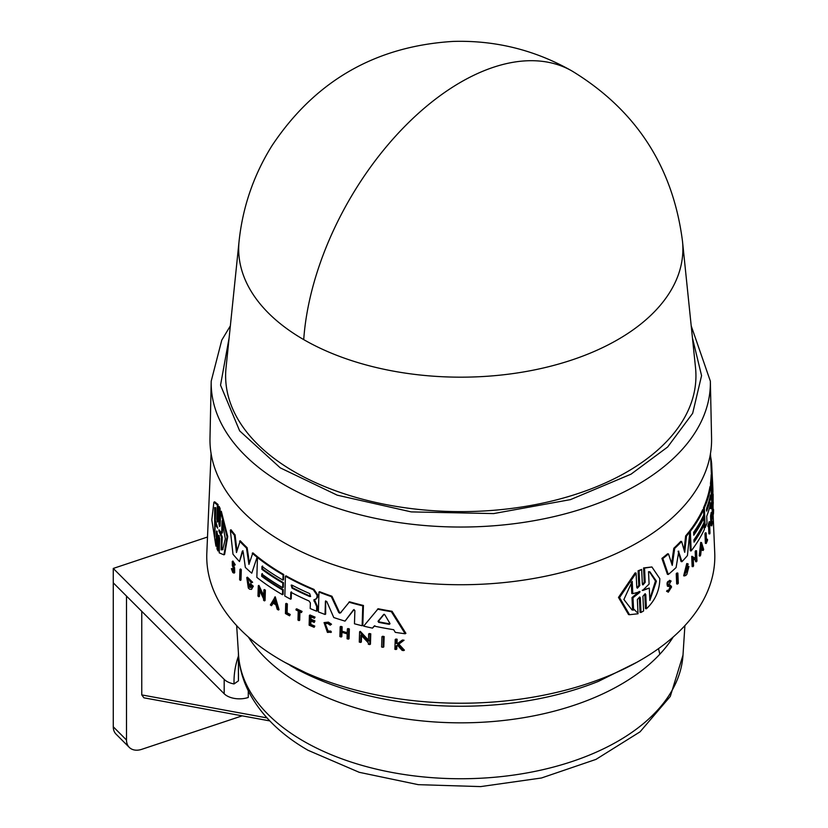 <?xml version="1.0" encoding="UTF-8"?>
<svg xmlns="http://www.w3.org/2000/svg" width="828" height="828" viewBox="0 0 828 828"><rect width="100%" height="100%" fill="white"/><g stroke="black" fill="none" stroke-linecap="round" stroke-linejoin="round"><path stroke-width="1.24" d="M239.064 241.331L239.064 241.331A222.111 128.237 -0 0 0 303.721 339.615A222.111 128.237 -0 0 0 551.831 365.904A222.111 128.237 -0 0 0 682.5 241.331L695.53 367.808A235.162 135.771 -0 0 1 557.192 499.698A235.162 135.771 -0 0 1 294.499 471.867A235.162 135.771 -0 0 1 226.034 367.808L239.064 241.331C242.707 206.959 253.668 175.091 271.957 145.738C315.147 80.875 375.643 46.089 453.433 41.4C495.817 40.23 535.416 50.146 572.231 71.136C636.215 110.238 672.978 166.966 682.5 241.331M229.097 338L220.538 385.175L239.665 430.881L280.268 467.861L337.255 495.185L411.257 511.901L493.664 513.577L570.451 499.626L631.039 474.165L667.647 447.006L692.663 413.317L701.564 375.643L692.456 338M283.435 542.319A250.812 144.807 -0 0 0 558.186 573.369A250.812 144.807 -0 0 0 711.573 438.147L710.352 381.159A249.59 144.103 -0 0 1 637.27 484.835A249.59 144.103 -0 0 1 284.294 484.835A249.59 144.103 -0 0 1 211.202 381.159L209.991 438.147A250.812 144.807 -0 0 0 283.435 542.319M325.652 600.88L325.673 614.086L325.031 614.459A252.147 145.573 180 0 1 318.366 611.913L318.966 592.041A251.319 145.097 -0 0 0 331.324 596.626L338.673 612.378L341.064 612.554M318.966 592.041L319.608 591.678A250.429 144.589 -0 0 0 331.966 596.253L339.325 612.006M340.411 612.937L339.532 613.124L340.411 612.937L349.53 601.79A250.429 144.589 -0 0 0 363.44 605.475L362.799 625.357L362.126 625.751A252.147 145.573 180 0 1 354.467 623.784L354.881 610.598L353.442 609.894L345.028 621.114A252.147 145.573 180 0 1 333.767 617.533L326.739 601.449L325.435 601.283L325.031 614.459M354.105 609.511L345.028 621.114M314.443 599.503L317.321 606.21L317.186 610.826L316.555 611.188L316.689 606.582L313.812 599.876L316.606 598.779M291.425 591.865L291.218 598.83L290.597 599.193A252.147 145.573 180 0 1 284.832 596.056L285.422 576.195A251.319 145.097 -0 0 0 313.315 589.753L317.052 595.197L316.979 597.454L315.582 599.317M285.422 576.195L286.043 575.833A250.429 144.589 -0 0 0 313.947 589.381L317.683 594.825L317.61 597.091L316.213 598.955M374.825 625.699L372.486 628.131L374.132 626.092A252.054 145.521 180 0 0 393.693 629.715L395.298 632.354A252.147 145.573 180 0 0 405.171 633.772L405.906 633.348L392.068 611.292L391.354 611.706L405.171 633.772M372.486 628.131A252.147 145.573 -0 0 1 363.658 626.123L378.168 608.746A250.429 144.589 -0 0 0 392.068 611.292M361.546 635.635L361.339 642.042L360.666 642.435A252.861 145.987 180 0 1 359.28 642.083L359.611 631.743L368.439 641.183L368.667 633.906A252.426 145.738 0 0 0 370.085 634.227L369.754 644.577A252.861 145.987 180 0 1 368.336 644.256L368.377 642.911L360.904 634.941L360.666 642.435M359.611 631.743L360.284 631.35L369.112 640.789M368.667 633.906L369.35 633.513A251.546 145.231 -0 0 0 370.768 633.834L370.437 644.184L369.754 644.577M341.985 631.754L341.829 636.629L341.177 637.001A252.861 145.987 180 0 1 339.894 636.597L340.194 626.765L340.846 626.382A251.567 145.242 -0 0 0 342.14 626.786L342.005 631.174A251.743 145.345 -0 0 0 347.253 632.747M342.005 631.174L341.353 631.547A252.633 145.852 -0 0 0 347.232 633.306L347.377 628.928L348.029 628.545A251.567 145.242 -0 0 0 349.354 628.928L349.043 638.771L348.391 639.144A252.861 145.987 180 0 1 347.067 638.771L347.222 633.896A252.654 145.873 180 0 1 341.333 632.126L341.177 637.001M310.935 620.41L310.821 624.405A251.94 145.459 -0 0 0 314.785 626.071L314.133 627.303A252.861 145.987 180 0 1 309.123 625.192L309.413 615.359A252.447 145.749 -0 0 0 314.423 617.471L314.402 618.299A252.478 145.769 -0 0 1 310.428 616.632L310.345 619.572A252.602 145.842 180 0 0 314.309 621.228L314.278 622.439A252.654 145.873 -0 0 1 310.303 620.772L310.189 624.767A252.819 145.966 180 0 0 314.154 626.434L314.785 626.071M309.413 615.359L310.045 614.997A251.567 145.242 -0 0 0 315.054 617.108L314.402 618.299M311.059 616.27L310.976 619.199A251.722 145.335 -0 0 0 314.94 620.865L314.278 622.439M398.092 644.701L396.902 645.592L396.788 649.08L396.063 649.504A252.861 145.987 180 0 1 394.884 649.318L395.225 639.464A252.447 145.749 0 0 0 396.405 639.64L396.27 643.449A252.602 145.842 0 0 0 397.533 643.635L401.797 640.427A252.447 145.749 0 0 0 403.319 640.644L398.133 644.536L403.681 650.591A252.861 145.987 180 0 1 402.118 650.384L397.368 645.115L396.188 646.006L396.902 645.592M395.225 639.464L395.939 639.05A251.567 145.242 -0 0 0 397.119 639.226L396.995 643.035A251.722 145.335 -0 0 0 398.113 643.201M401.797 640.427L402.532 640.013A251.567 145.242 -0 0 0 404.054 640.22L398.858 644.122L404.416 650.166L403.681 650.591M325.104 623.443L328.116 631.029L330.745 631.081L331.397 632.116L327.443 632.416L324.048 622.604L327.753 622.49L330.869 624.591L331.51 624.219L330.196 625.171L327.722 623.505L324.773 623.598L327.474 631.402L330.103 631.453L330.755 632.488M324.048 622.604L328.385 622.118L331.51 624.219M296.041 609.16L296.672 608.797A251.567 145.242 -0 0 0 302.075 611.406L301.423 612.596A252.478 145.769 180 0 1 299.322 611.602L299.053 620.596A252.861 145.987 180 0 1 297.976 620.079L298.246 611.074A252.478 145.769 180 0 1 296.02 609.988L296.041 609.16A252.447 145.749 -0 0 0 301.454 611.768L301.423 612.596M299.953 611.24L299.684 620.234L299.053 620.596M290.245 614.48L289.593 615.815L289.624 614.842A252.819 145.966 180 0 1 286.478 613.144L287.099 612.782A251.94 145.449 -0 0 0 290.245 614.48L289.624 614.842M289.593 615.815A252.861 145.987 -0 0 1 285.422 613.548L285.712 603.726L286.333 603.364A251.567 145.242 -0 0 0 287.368 603.933L287.099 612.782M381.956 636.67L382.65 636.266A251.546 145.231 -0 0 0 384.14 636.535L383.799 646.896L383.095 647.299A252.861 145.987 180 0 1 381.604 647.02L381.956 636.67A252.426 145.738 0 0 0 383.436 636.949L383.095 647.299M710.631 486.315L710.507 483.138A250.429 144.589 -0 0 0 711.18 474.672L712.059 474.806L712.608 482.662L711.614 463.256A251.319 145.097 -0 0 0 710.621 456.549M710.735 502.762L710.735 502.762A251.857 145.407 180 0 1 706.719 516.268L706.998 523.161A252.147 145.573 180 0 1 705.166 527.612L704.317 527.477L703.51 507.833A250.429 144.589 -0 0 0 709.886 487.112L710.186 486.253L711.055 486.378L711.355 488.354L711.242 497.214M711.262 497.442L712.008 504.19A252.147 145.573 180 0 1 711.221 508.682L710.362 508.547L710.217 505.039M710.973 525.666L710.569 515.947A251.567 145.242 -0 0 0 711.231 512.387L712.09 512.522L712.121 513.339A252.478 145.769 180 0 1 711.614 516.154L712.297 517.428A252.654 145.873 180 0 1 711.78 520.243L711.945 524.196A252.819 145.966 -0 0 0 712.463 521.381L712.494 522.24A252.861 145.987 180 0 1 711.832 525.801L710.973 525.666M712.68 509.603C712.556 522.737 711.707 503.113 712.349 501.923L713.218 502.058L713.239 503.3M708.84 526.68L707.992 526.556L707.95 525.728A251.567 145.242 -0 0 0 709.172 521.723L710.02 521.857L710.062 522.675A252.478 145.769 180 0 1 709.617 524.227L709.979 533.129A252.861 145.987 180 0 1 709.731 533.925L709.368 525.024A252.478 145.769 180 0 1 708.84 526.68L708.809 525.863A252.447 145.749 -0 0 0 710.02 521.857M709.731 533.925L708.882 533.801L708.582 526.649M705.373 543.334L704.97 533.615A251.567 145.242 -0 0 0 705.311 532.818L706.16 532.953L706.522 541.709A252.819 145.966 180 0 0 707.495 539.287L707.536 540.249A252.861 145.987 -0 0 1 706.222 543.468L705.373 543.334M706.439 539.68A251.94 145.449 -0 0 0 706.646 539.152L707.495 539.287M693.988 540.86A251.07 144.952 -0 0 0 703.293 524.683L704.152 524.817L704.338 529.454A252.147 145.573 180 0 1 691.173 550.93L690.355 531.286A251.319 145.097 -0 0 0 703.531 509.81L703.748 515.006A251.536 145.221 180 0 1 693.636 532.332L693.75 535.219A251.66 145.293 -0 0 0 703.862 517.883L704.048 522.509A251.857 145.407 180 0 1 693.947 539.835L694.04 542.154A251.95 145.459 -0 0 0 704.152 524.817M691.173 550.93L690.304 550.806L689.61 534.07M689.527 531.938L689.496 531.152A250.429 144.589 -0 0 0 702.682 509.675L703.531 509.81M693.698 533.936A250.77 144.786 -0 0 0 703.013 517.759L703.862 517.883M678.805 551.169L676.093 567.532A252.147 145.573 180 0 1 668.31 574.466L667.409 574.321L661.914 558.403A250.429 144.589 -0 0 0 667.596 553.787L668.506 553.932A251.319 145.097 180 0 1 662.835 558.538L661.914 558.403M671.611 563.423L673.795 548.281A250.429 144.589 -0 0 0 680.761 541.357L681.641 541.491L684.725 552.328L686.505 536.047A251.319 145.097 -0 0 0 689.817 531.98L687.426 555.578A252.147 145.573 180 0 1 681.951 561.684L678.525 551.303M684.083 550.071L685.636 535.913A250.429 144.589 -0 0 0 688.948 531.855L689.817 531.98M681.951 561.684L681.082 561.55L678.101 551.231M687.561 565.772L685.015 574.083L688.047 568.629A252.706 145.904 180 0 1 686.774 570.13L685.905 569.995L685.853 568.971A251.784 145.366 -0 0 0 688.068 566.362L688.937 566.497L686.867 574.28A252.882 145.997 180 0 1 685.77 575.532L683.659 575.822L686.754 563.547L688.192 563.992L687.561 565.772L686.702 565.638M684.611 573.876L686.836 570.306M692.136 566.538L691.711 556.323L696.338 558.765L696.037 551.572A252.447 145.749 0 0 0 696.545 550.817L696.969 561.042A252.882 145.997 180 0 1 696.462 561.798L696.41 560.463L693.253 558.517L693.553 565.917A252.882 145.997 -0 0 1 692.995 566.673L692.136 566.538M695.479 558.631L695.178 551.438A251.567 145.242 -0 0 0 695.686 550.682L696.545 550.817M696.462 561.798L695.603 561.663L695.551 560.328L692.394 558.382M700.095 556.054L699.236 555.919L700.685 542.443L701.533 542.568L703.676 549.492A252.882 145.997 180 0 1 703.179 550.465L702.454 548.095A252.726 145.914 180 0 1 701.15 550.496L700.654 555.091A252.882 145.997 180 0 1 700.095 556.054L701.533 542.568M703.179 550.465L702.33 550.33L701.937 549.057M668.827 585.179L670.556 585.313L671.591 586.948L668.32 592.186L666.571 591.254L667.337 590.26L668.765 590.892L670.804 587.632L670.204 586.617M668.372 590.643L669.904 587.487M668.372 586.41L667.503 586.276C666.436 582.674 667.327 580.883 670.214 580.925M667.989 585.054L669.655 585.168M676.673 583.916L676.238 573.69A251.567 145.242 -0 0 0 676.983 572.966L677.863 573.111L678.308 583.336A252.882 145.997 -0 0 1 677.563 584.05L676.673 583.916M640.044 612.316L639.351 597.671L640.334 597.826L641.027 612.461L640.044 612.316M640.334 597.826L639.671 596.967L637.353 599.544L638.026 613.765L629.549 614.707L628.535 614.552L618.485 597.423L635.097 572.914L636.09 573.069L636.773 587.29L637.446 588.159L639.754 585.582L639.061 570.937L641.648 569.416L642.342 584.05L642.983 584.91L645.198 582.301L644.536 568.08L651.905 566.973L659.833 578.679C659.657 590.436 655.196 600.466 646.43 608.766L645.768 594.556L644.805 594.411L645.457 608.621L646.43 608.766M637.022 587.942L638.771 585.427L638.088 570.792L641.648 569.416M642.569 584.682L644.236 582.146L643.573 567.936L651.905 566.973M257.446 557.523L258.077 557.161A250.429 144.589 -0 0 0 283.704 574.497L283.538 579.745L282.917 580.097A251.536 145.221 180 0 1 261.969 566.383L261.886 569.302A251.66 145.293 -0 0 0 282.834 583.015L282.69 587.694A251.857 145.407 180 0 1 261.751 573.97L261.679 576.309L262.31 575.936A251.07 144.952 -0 0 0 283.248 589.66L283.114 594.359L282.483 594.711A252.147 145.573 180 0 1 256.846 577.395L257.446 557.523A251.319 145.097 -0 0 0 283.072 574.86L282.917 580.097M262.6 566.021L262.517 568.939A250.77 144.786 -0 0 0 283.455 582.664L283.321 587.331L282.69 587.694M211.078 453.516L206.824 552.938A254.041 146.67 -0 0 0 281.147 660.268A254.041 146.67 -0 0 0 560.887 691.359A254.041 146.67 -0 0 0 714.74 552.938L713.084 514.126M217.143 531.328L216.646 545.735L215.922 546.159L211.813 519.943L213.883 502.223L217.34 504.935L216.843 519.342L217.567 518.918L217.733 520.584M213.883 502.223L214.638 501.789L218.064 504.511L217.567 518.918M217.919 521.692L217.319 522.044L217.919 521.692L218.426 506.871L219.141 506.457L220.134 508.516L219.637 523.337L220.165 526.018M220.113 526.049L219.461 526.422L220.113 526.049L220.6 511.652L221.304 511.249L227.721 536.544L224.626 554.429M219.213 535.747L218.716 550.558L218.002 550.972L216.988 548.923L217.495 534.101L216.418 531.752L215.922 546.159M239.944 569.333L240.596 568.96A251.567 145.242 -0 0 0 241.3 569.685L240.979 580.035L240.327 580.407A252.882 145.997 -0 0 1 239.623 579.672L239.944 569.333A252.447 145.749 0 0 0 240.648 570.068L240.327 580.407M234.034 573.1L234.686 572.717L234.583 567.853L233.392 564.872L232.73 565.255L233.92 568.225L234.034 573.09L232.834 572.583L231.364 568.67L232.606 568.65L233.527 571.072M233.61 571.786L232.865 571.455L233.558 568.784L232.337 565.638L232.275 561.446L232.937 561.063L235.255 564.831L233.982 564.934L232.678 562.874L232.73 565.255M275.258 596.812L279.026 609.646L278.394 610.008A252.882 145.997 180 0 1 277.194 609.284L275.91 604.895A252.726 145.914 180 0 1 272.971 603.043L271.512 605.692A252.882 145.997 180 0 1 270.363 604.937L275.258 596.812M273.592 602.68L271.512 605.692M259.63 590.509L259.454 596.377L258.822 596.74A252.882 145.997 -0 0 1 257.974 596.077L258.284 585.748L263.646 597.185L263.863 589.919A252.447 145.749 0 0 0 264.743 590.55L264.432 600.88A252.882 145.997 180 0 1 263.552 600.248L263.594 598.903L259.05 589.246L258.822 596.74M258.284 585.748L258.916 585.386L263.697 595.611M263.863 589.919L264.494 589.557A251.567 145.242 -0 0 0 265.374 590.188L265.063 600.517L264.432 600.88M246.775 577.561L247.417 577.188L252.633 582.26L251.112 582.891L249.228 579.848L247.489 579.372L249.011 587.114L250.78 587.569L251.453 586.576A252.706 145.904 180 0 1 249.849 585.189L249.88 584.154A252.664 145.873 -0 0 0 252.695 586.566L251.526 589.37L249.621 589.205A252.882 145.997 180 0 1 248.307 588.035L246.775 577.561L252.002 582.622M247.831 579.258L249.642 586.752L250.863 587.342M249.88 584.154L250.511 583.781A251.784 145.366 -0 0 0 253.327 586.193L251.526 589.37M235.08 534.898L234.417 535.281A251.319 145.097 180 0 1 230.329 530.137L231.002 529.754A250.429 144.589 -0 0 0 235.08 534.898L236.963 550.734M234.417 535.281L236.477 552.524L240.234 540.756A250.429 144.589 -0 0 0 247.137 547.701L249.394 562.854M247.137 547.701L246.496 548.064L248.938 564.417L252.871 552.856A250.429 144.589 -0 0 0 257.311 556.551L251.764 573.193A252.147 145.573 180 0 1 245.336 567.408L243.194 551.986L242.325 551.117L239.489 561.55A252.147 145.573 180 0 1 232.989 554.201L230.329 530.137M242.977 550.744L239.489 561.55M668.32 592.186L667.482 591.399L668.237 590.405M666.571 591.254L667.482 591.399M330.745 631.081L330.103 631.453M639.485 591.43L640.044 591.699L639.537 592.6L632.996 597.754L633.596 610.101L632.012 609.967L623.898 599.513L632.209 581.328L632.799 593.676L640.044 591.699M642.683 590.364L649.1 584.082L648.531 571.682L649.887 571.786L656.397 581.173L649.856 600.445L649.287 588.056L642.88 590.499M649.794 599.058L655.465 581.028L649.4 571.724M706.439 510.762L706.719 507.937A251.536 145.221 -0 0 0 710.486 494.989L710.6 497.866A251.66 145.293 180 0 1 706.833 510.824L706.605 511.135M207.507 537.02L113.26 568.432L113.26 582.829L224.181 693.75A17.636 10.184 0 0 0 226.975 695.862A17.636 10.184 0 0 0 248.276 697.476L248.276 690.769M238.412 652.743L238.412 678.204A222.37 128.381 0 0 0 238.454 680.833L234.034 683.949A17.636 10.184 180 0 1 226.975 681.465A17.636 10.184 180 0 1 224.181 679.353L113.26 568.432M262.373 573.607L262.31 575.936M645.768 594.556L645.136 593.697L642.911 596.305L643.594 610.94L641.027 612.461M643.573 567.936L644.536 568.08M638.088 570.792L639.061 570.937M629.549 614.707L619.541 597.588L636.09 573.069M676.238 573.69L677.128 573.825A252.447 145.749 0 0 0 677.863 573.111M677.563 584.05L677.128 573.825M668.9 585.189L670.359 582.156L669.459 582.012M670.183 586.607L668.444 586.421C667.347 582.819 668.237 581.028 671.115 581.059L670.359 582.156M668.444 586.421L667.503 586.276M669.521 580.283L671.115 581.059M695.551 560.328L696.41 560.463M695.178 551.438L696.037 551.572M692.995 566.673L692.57 556.447M684.528 575.957L687.623 563.682M685.853 568.971L686.722 569.105A252.664 145.873 -0 0 0 688.937 566.497M686.774 570.13L686.722 569.105M668.31 574.466L662.835 558.538M685.636 535.913L686.505 536.047M673.795 548.281L674.685 548.415A251.319 145.097 -0 0 0 681.641 541.491M668.506 553.932L672.243 565.369L674.685 548.415M689.496 531.152L690.355 531.286M704.97 533.615L705.829 533.75A252.447 145.749 0 0 0 706.16 532.953M706.222 543.468L705.829 533.75M707.95 525.728L708.809 525.863M712.463 514.022L713.332 514.157L713.508 509.406L713.332 512.925M713.063 509.334L713.508 509.406C713.405 519.849 712.732 504.252 713.25 503.3M713.56 509.737C713.425 522.872 712.577 503.248 713.229 502.058L712.349 501.923M711.832 521.278L712.463 521.381M711.614 516.154L711.738 519.053A252.602 145.842 -0 0 0 712.246 516.237M710.569 515.947L711.428 516.072A252.447 145.749 -0 0 0 712.09 512.522M711.832 525.801L711.428 516.072M712.97 494.119L712.142 484.08M712.494 494.047L713.105 494.14A252.447 145.749 0 0 1 713.146 494.989L712.535 494.896M713.115 504.645L713.146 494.989M711.221 508.682L710.662 503.124M703.51 507.833L704.359 507.968A251.319 145.097 -0 0 0 710.755 487.247L709.886 487.112M705.166 527.612L704.359 507.968M711.956 502.886L712.194 502.917A252.147 145.573 -0 0 0 712.68 498.311L712.163 483.997M712.422 492.329L712.929 492.412A252.147 145.573 180 0 0 712.856 488.189L712.577 481.782M710.9 463.142L711.614 463.256M712.546 481.513L712.618 482.765M710.507 483.138L711.366 483.273A251.319 145.097 -0 0 0 712.059 474.806M712.194 502.917L711.366 483.273M219.141 535.788L218.499 536.151L218.002 550.972M220.6 511.652L227.048 536.948L223.933 554.832L219.213 552.845L219.699 538.459L218.706 535.416M219.461 526.422L218.923 523.751L219.637 523.337M220.134 508.516L219.42 508.93L218.923 523.751M218.426 506.871L219.42 508.93M217.319 522.044L216.843 519.342M218.064 504.511L217.34 504.935M216.998 531.41L216.418 531.752L216.605 531.017M384.14 636.535L383.436 636.949M241.3 569.685L240.648 570.068M287.368 603.933L286.747 604.295L286.478 613.144M285.712 603.726A252.447 145.749 0 0 0 286.747 604.295M302.075 611.406L301.454 611.768M330.869 624.591L330.196 625.171M398.858 644.122L398.133 644.536M404.054 640.22L403.319 640.644M396.995 643.035L396.27 643.449M397.119 639.226L396.405 639.64M396.188 646.006L396.063 649.504M232.865 571.455L231.943 569.033L232.606 568.65M231.364 568.67L231.943 569.033M232.275 561.446L234.603 565.213M310.821 624.405L310.189 624.767M314.94 620.865L314.309 621.228M310.976 619.199L310.345 619.572M315.054 617.108L314.423 617.471M314.154 626.434L314.133 627.303M342.14 626.786L341.488 627.169L341.353 631.547M340.194 626.765A252.447 145.749 0 0 0 341.488 627.169M349.354 628.928L348.702 629.311L348.391 639.144M347.377 628.928A252.447 145.749 0 0 0 348.702 629.311M274.637 597.174L278.394 610.008M265.374 590.188L264.743 590.55M370.768 633.834L370.085 634.227M253.327 586.193L252.695 586.566M377.475 609.149A251.319 145.097 -0 0 0 391.354 611.706M283.455 582.664L282.834 583.015M262.517 568.939L261.886 569.302M283.704 574.497L283.072 574.86M283.248 589.66L282.627 590.022L282.483 594.711M261.679 576.309A251.95 145.459 -0 0 0 282.627 590.022M290.597 599.193L290.804 592.227A251.857 145.407 180 0 0 309.051 600.983L310.365 602.97L310.2 608.549A252.147 145.573 -0 0 0 316.555 611.188M317.321 606.21L316.689 606.582M314.702 600.931L314.06 601.294M317.61 597.091L316.979 597.454M257.311 556.551L251.764 573.193M252.229 553.228A251.319 145.097 -0 0 0 256.67 556.913M239.582 541.129A251.319 145.097 -0 0 0 246.496 548.064M363.44 605.475L362.767 605.858L362.126 625.751M348.878 602.173A251.319 145.097 -0 0 0 362.767 605.858M339.532 613.124L338.673 612.378M331.966 596.253L331.324 596.626M701.658 545.559L702.33 547.691A252.706 145.894 180 0 1 701.223 549.709L701.658 545.559M217.629 528.181L215.187 524.383L214.752 536.886L214.628 507.626L215.777 507.74L215.332 520.253L217.702 527.943M222.07 520.729L225.33 538.79L222.691 549.709L221.107 549.844L221.521 537.3L218.902 530.955L218.944 529.785L221.656 533.273L222.07 520.729M274.544 600.196L275.693 604.15A252.706 145.894 180 0 1 273.219 602.598L274.544 600.196M383.819 614.438L384.896 614.883L389.967 623.515L389.212 624.302A251.857 145.407 180 0 1 378.675 622.345L378.023 621.3L383.633 614.511M389.967 623.515L389.212 624.302L389.926 623.888A250.967 144.9 -0 0 1 379.379 621.952L378.675 622.345M309.662 593.562L310.593 596.491L309.579 596.481A251.66 145.293 180 0 1 292.025 588.118L291.177 585.148L292.108 585.199A251.536 145.221 -0 0 0 309.662 593.562M633.596 610.101L632.592 609.946L631.992 597.599L632.996 597.754M631.992 597.599L639.061 591.554M632.799 593.676L631.795 593.521L631.257 582.426M649.287 588.056L642.207 590.281M701.44 547.618A251.826 145.386 -0 0 0 701.471 547.567L702.33 547.691M706.429 509.479A250.78 144.786 -0 0 0 708.975 501.075M216.967 525.469L215.922 523.958L215.187 524.383M215.021 507.512L214.876 533.304M221.521 537.3L222.225 536.896L221.8 549.44L221.107 549.844M221.8 549.44L223.001 549.481M222.691 522.841L222.349 532.87L221.656 533.273M222.225 536.896L220.041 531.504M273.219 602.598L273.84 602.235A251.826 145.386 -0 0 0 275.424 603.239M275.175 599.845L273.84 602.235M384.182 614.221L378.717 620.907L379.379 621.952M291.539 585.054L292.646 587.766A250.78 144.786 -0 0 0 310.2 596.119L309.579 596.481M238.454 680.833L238.454 653.458M141.764 611.343L141.764 694.909L143.906 697.818L269.783 720.909M126.498 596.067L126.498 740.015A17.636 12.472 135 0 0 129.292 747.394A17.636 12.472 135 0 0 141.764 749.319L242.19 715.847M113.27 582.85L113.27 726.798A17.636 12.472 135 0 0 116.075 734.167L129.292 747.394M303.721 339.615A222.887 128.692 -60 0 1 406.62 124.531A222.887 128.692 -60 0 1 572.231 71.136M682.996 655.114L670.297 696.41L640.075 731.817L595.974 759.39L541.471 777.989L480.644 786.6L418.254 784.665L359.217 772.307L308.078 750.303C282.151 735.43 262.973 717.038 250.542 695.116C243.515 682.407 239.52 669.065 238.557 655.114A222.37 128.381 -0 0 0 303.534 741.143A222.37 128.381 -0 0 0 542.061 769.864A222.37 128.381 -0 0 0 682.996 655.114L684.901 625.616M659.833 654.213L658.498 648.655M636.98 612.337L633.751 609.025M638.771 585.427L639.754 585.582M248.338 636.98A226.096 130.534 -0 0 0 300.906 684.601A226.096 130.534 -0 0 0 673.226 636.98M224.181 693.75L224.181 679.353M644.236 582.146L645.198 582.301M234.583 567.853L233.92 568.225M317.683 594.825L317.052 595.197M313.947 589.381L313.315 589.753M639.537 592.6L638.554 592.455M709.855 497.752L710.6 497.866M219.451 530.634L218.902 530.955M378.717 620.907L378.023 621.3M292.025 588.118L292.646 587.766M290.111 665.443A241.362 139.352 -0 0 0 323.189 681.392A241.362 139.352 -0 0 0 598.375 681.392L636.825 662.296M238.412 656.118A226.779 130.927 0 0 0 234.034 683.949M141.764 694.909L266.958 717.886M126.498 740.015L113.27 726.798M691.214 325.88L710.352 381.159M291.818 666.281L323.189 681.392L284.739 662.307M710.486 453.516L711.397 474.703M712.494 500.36L712.556 501.954M230.35 325.88L221.769 340.153L211.202 381.159M224.616 554.429L223.933 554.832M238.557 655.114L236.663 625.616"/></g></svg>
